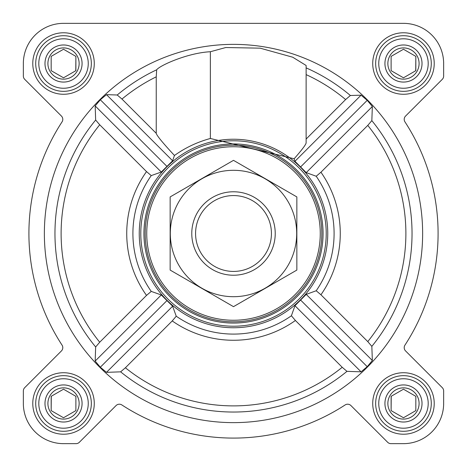 <?xml version="1.0" encoding="UTF-8"?>
<svg xmlns="http://www.w3.org/2000/svg" width="467" height="467" viewBox="0 0 467 467"><rect width="100%" height="100%" fill="white"/><g stroke="black" fill="none" stroke-linecap="round" stroke-linejoin="round"><path stroke-width="0.7" d="M346.969 371.347L361.067 371.825L367.225 366.677L372.351 360.501L371.837 346.368L367.774 341.605L320.934 294.77L316.206 290.76L306.224 294.368L294.963 305.722L291.402 315.756L295.407 320.485L342.212 367.284L346.969 371.347A178.546 178.546 0 0 1 120.632 371.837L125.395 367.774L172.23 320.934L176.24 316.206L172.632 306.224L161.278 294.963L151.244 291.402L146.515 295.407L99.716 342.212L95.653 346.969L95.175 361.067L100.323 367.225L106.499 372.351L120.632 371.837M422.635 233.5A189.135 189.135 0 0 0 138.933 69.706A189.135 189.135 0 0 0 138.933 397.294A189.135 189.135 0 0 0 422.635 233.5M294.146 158.774C301.98 149.814 305.967 144.519 306.124 142.873L306.124 65.473L292.692 57.207L260.142 48.165L225.742 47.529L210.366 51.738C188.043 52.8 159.772 65.421 156.673 69.793L156.241 76.833L156.241 133.323L121.969 99.057L117.217 94.999L106.499 94.649L100.323 99.775L95.175 105.933L95.653 120.031L99.716 124.788L146.515 171.593L151.244 175.598L161.278 172.037L172.632 160.776L174.448 155.482C185.329 147.712 197.302 142.044 210.366 138.477L294.146 158.774L294.963 161.278L306.224 172.632L316.206 176.24L320.934 172.23L367.774 125.395L371.837 120.632L372.351 106.499L367.225 100.323L361.067 95.175L350.373 95.501L345.627 99.553L306.124 139.049M156.427 287.76A94.258 94.258 0 0 0 327.758 233.5A94.258 94.258 0 0 0 205.042 143.638A94.258 94.258 0 0 0 156.427 287.76M210.366 51.738L210.366 138.477M32.778 63.524A30.752 30.752 0 0 1 78.9 36.893A30.752 30.752 0 0 1 78.9 90.154A30.752 30.752 0 0 1 32.778 63.524M32.778 403.476A30.752 30.752 0 0 1 78.9 376.846A30.752 30.752 0 0 1 78.9 430.107A30.752 30.752 0 0 1 32.778 403.476M372.724 403.476A30.752 30.752 0 0 1 418.846 376.846A30.752 30.752 0 0 1 418.846 430.107A30.752 30.752 0 0 1 372.724 403.476M372.724 63.524A30.752 30.752 0 0 1 418.846 36.893A30.752 30.752 0 0 1 418.846 90.154A30.752 30.752 0 0 1 372.724 63.524M23.35 63.524L23.35 76.063A4.635 4.635 0 0 0 24.71 79.337L61.44 116.073A4.635 4.635 0 0 1 62.047 121.875A204.587 204.587 0 0 0 62.047 345.125A4.635 4.635 0 0 1 61.44 350.927L24.71 387.663A4.635 4.635 0 0 0 23.35 390.937L23.35 403.476A40.174 40.174 0 0 0 63.524 443.65L76.063 443.65A4.635 4.635 0 0 0 79.337 442.29L116.073 405.56A4.635 4.635 0 0 1 121.875 404.953A204.587 204.587 0 0 0 345.125 404.953A4.635 4.635 0 0 1 350.927 405.56L387.663 442.29A4.635 4.635 0 0 0 390.937 443.65L403.476 443.65A40.174 40.174 0 0 0 443.65 403.476L443.65 390.937A4.635 4.635 0 0 0 442.29 387.663L405.56 350.927A4.635 4.635 0 0 1 404.953 345.125A204.587 204.587 0 0 0 404.953 121.875A4.635 4.635 0 0 1 405.56 116.073L442.29 79.337A4.635 4.635 0 0 0 443.65 76.063L443.65 63.524A40.174 40.174 0 0 0 403.476 23.35L63.524 23.35A40.174 40.174 0 0 0 23.35 63.524L23.35 76.063M61.44 350.927L24.71 387.663M23.35 390.937L23.35 403.476M63.524 443.65L76.063 443.65M121.875 404.953A4.635 4.635 0 0 0 116.073 405.56M387.663 442.29L350.927 405.56A4.635 4.635 0 0 0 345.125 404.953M390.937 443.65L403.476 443.65M443.65 403.476L443.65 390.937M404.953 121.875A204.587 204.587 0 0 1 404.953 345.125A4.635 4.635 0 0 0 405.56 350.927M405.56 116.073L442.29 79.337M443.65 76.063L443.65 63.524M403.476 23.35L290.602 23.35M225.841 23.35L63.524 23.35M361.067 95.175L294.963 161.278M372.351 106.499L306.224 172.632M367.225 100.323L300.596 166.952M161.278 294.963L95.175 361.067M166.952 300.596L100.323 367.225M172.632 306.224L106.499 372.351M174.448 155.482C162.779 142.89 156.708 135.506 156.241 133.323M106.499 94.649L172.632 160.776M100.323 99.775L166.952 166.404M95.175 105.933L161.278 172.037M294.963 305.722L361.067 371.825M300.596 300.048L367.225 366.677M306.224 294.368L372.351 360.501M146.743 233.5A86.757 86.757 0 0 1 276.878 158.366A86.757 86.757 0 0 1 276.878 308.634A86.757 86.757 0 0 1 146.743 233.5M145.196 233.5A88.304 88.304 0 0 1 277.649 157.029A88.304 88.304 0 0 1 277.649 309.971A88.304 88.304 0 0 1 145.196 233.5M143.929 233.5A89.571 89.571 0 0 1 278.285 155.931A89.571 89.571 0 0 1 278.285 311.069A89.571 89.571 0 0 1 143.929 233.5M140.789 233.5A92.711 92.711 0 0 1 279.856 153.205A92.711 92.711 0 0 1 279.856 313.795A92.711 92.711 0 0 1 140.789 233.5M378.749 63.524A24.722 24.722 0 0 1 415.834 42.112A24.722 24.722 0 0 1 415.834 84.936A24.722 24.722 0 0 1 378.749 63.524M384.931 63.524A18.54 18.54 0 0 1 412.746 47.465A18.54 18.54 0 0 1 412.746 79.583A18.54 18.54 0 0 1 384.931 63.524M375.661 63.524A27.816 27.816 0 0 1 417.381 39.438A27.816 27.816 0 0 1 417.381 87.615A27.816 27.816 0 0 1 375.661 63.524M38.802 63.524A24.722 24.722 0 0 1 75.888 42.112A24.722 24.722 0 0 1 75.888 84.936A24.722 24.722 0 0 1 38.802 63.524M44.984 63.524A18.54 18.54 0 0 1 72.799 47.465A18.54 18.54 0 0 1 72.799 79.583A18.54 18.54 0 0 1 44.984 63.524M35.714 63.524A27.816 27.816 0 0 1 77.434 39.438A27.816 27.816 0 0 1 77.434 87.615A27.816 27.816 0 0 1 35.714 63.524M38.802 403.476A24.722 24.722 0 0 1 75.888 382.064A24.722 24.722 0 0 1 75.888 424.888A24.722 24.722 0 0 1 38.802 403.476M44.984 403.476A18.54 18.54 0 0 1 72.799 387.417A18.54 18.54 0 0 1 72.799 419.535A18.54 18.54 0 0 1 44.984 403.476M35.714 403.476A27.816 27.816 0 0 1 77.434 379.385A27.816 27.816 0 0 1 77.434 427.562A27.816 27.816 0 0 1 35.714 403.476M378.749 403.476A24.722 24.722 0 0 1 415.834 382.064A24.722 24.722 0 0 1 415.834 424.888A24.722 24.722 0 0 1 378.749 403.476M384.931 403.476A18.54 18.54 0 0 1 412.746 387.417A18.54 18.54 0 0 1 412.746 419.535A18.54 18.54 0 0 1 384.931 403.476M375.661 403.476A27.816 27.816 0 0 1 417.381 379.385A27.816 27.816 0 0 1 417.381 427.562A27.816 27.816 0 0 1 375.661 403.476M387.861 63.524A15.615 15.615 0 0 1 411.281 50.004A15.615 15.615 0 0 1 411.281 77.049A15.615 15.615 0 0 1 387.861 63.524M391.113 56.39L391.113 70.663L403.476 77.802L415.834 70.663L415.834 56.39L403.476 49.251L391.113 56.39L391.113 70.663M415.723 70.727L415.834 56.39M387.861 403.476A15.615 15.615 0 0 1 411.281 389.951A15.615 15.615 0 0 1 411.281 416.996A15.615 15.615 0 0 1 387.861 403.476M391.223 396.273L391.113 410.61L403.476 417.749L415.834 410.61L415.834 396.337L403.476 389.198L391.113 396.337L391.113 410.61M47.908 403.476A15.615 15.615 0 0 1 71.334 389.951A15.615 15.615 0 0 1 71.334 416.996A15.615 15.615 0 0 1 47.908 403.476M51.277 396.273L51.166 410.61L63.524 417.749L75.888 410.61L75.888 396.337L63.524 389.198L51.166 396.337L51.166 410.61M47.908 63.524A15.615 15.615 0 0 1 71.334 50.004A15.615 15.615 0 0 1 71.334 77.049A15.615 15.615 0 0 1 47.908 63.524M51.166 56.39L51.166 70.663L63.524 77.802L75.888 70.663L75.888 56.39L63.524 49.251L51.166 56.39L51.166 70.663M75.777 70.727L75.888 56.39M75.888 410.61L75.888 396.337M415.834 410.61L415.834 396.337M195.574 233.5A37.926 37.926 0 0 1 252.466 200.652A37.926 37.926 0 0 1 252.466 266.348A37.926 37.926 0 0 1 195.574 233.5M191.779 233.5A41.721 41.721 0 0 1 254.363 197.366A41.721 41.721 0 0 1 254.363 269.634A41.721 41.721 0 0 1 191.779 233.5M233.5 170.303A63.197 63.197 0 0 1 288.232 265.098A63.197 63.197 0 0 1 178.768 265.098A63.197 63.197 0 0 1 233.5 170.303M296.854 270.078L296.854 196.922L233.5 160.344L170.146 196.922L170.146 270.078L233.5 306.656L296.854 270.078M371.837 346.368A178.546 178.546 0 0 0 371.837 120.632M306.124 67.884A180.84 180.84 0 0 1 350.373 95.501M117.217 94.999A180.84 180.84 0 0 1 156.673 69.793M95.653 120.031A178.546 178.546 0 0 0 95.653 346.969M176.24 316.206A100.592 100.592 0 0 0 291.402 315.756M316.206 290.76A100.592 100.592 0 0 0 316.206 176.24M151.244 175.598A100.592 100.592 0 0 0 151.244 291.402M121.969 99.057A174.681 174.681 0 0 1 156.241 76.833M306.124 74.627A174.681 174.681 0 0 1 345.627 99.553M99.716 124.788A172.387 172.387 0 0 0 99.716 342.212M146.515 171.593A106.762 106.762 0 0 0 146.515 295.407M367.774 341.605A172.387 172.387 0 0 0 367.774 125.395M320.934 294.77A106.762 106.762 0 0 0 320.934 172.23M125.395 367.774A172.387 172.387 0 0 0 342.212 367.284M172.23 320.934A106.762 106.762 0 0 0 295.407 320.485"/></g></svg>
